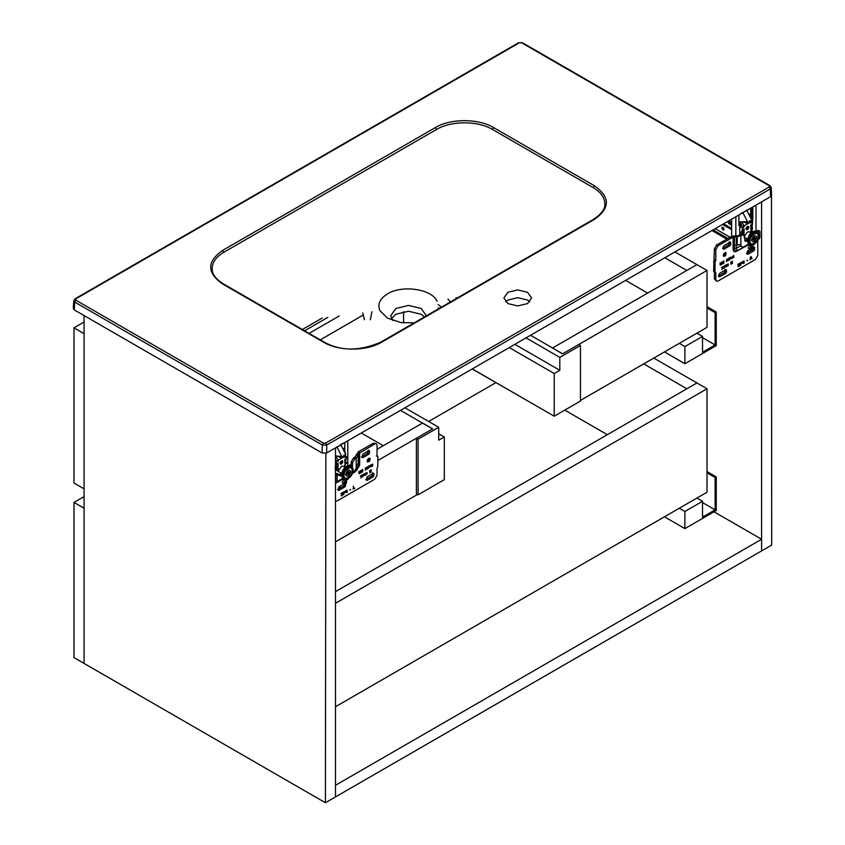 <?xml version="1.0" encoding="UTF-8"?>
<svg xmlns="http://www.w3.org/2000/svg" width="845" height="845" viewBox="0 0 845 845"><rect width="100%" height="100%" fill="white"/><g stroke="black" fill="none" stroke-linecap="round" stroke-linejoin="round"><path stroke-width="1.27" d="M723.183 246.846L723.183 248.905L723.996 249.18L729.995 245.715L730.809 242.441L729.995 242.156L723.996 245.62L723.183 246.846M725.105 271.329L725.105 269.27L726.499 270.073L725.686 269.798L719.686 273.262L718.768 275.576L719.686 276.822L725.686 273.358L726.499 272.132L725.105 271.329L724.281 272.544L718.282 276.009L718.873 276.537M749.673 249.676L747.086 251.916L747.086 253.975L747.909 254.25L753.909 250.796L754.722 247.511L752.536 248.029M725.707 255.359L726.14 252.898L724.968 254.958L725.707 255.359L725.971 252.803M750.275 257.334L750.444 258.253L750.275 257.334L751.332 256.912L750.444 257.429M750.444 258.253L751.469 256.891M751.237 258.126L750.275 258.486L750.17 259.901L750.17 257.313L751.289 256.669L751.934 258.876L751.237 258.126L750.444 258.581M751.765 258.781L751.522 257.852M750.275 259.647L750.275 258.486M746.895 260.577L747.55 260.197L746.895 260.577M746.726 260.756L747.55 260.471M742.713 263.344L743.589 263.429L743.917 262.299M744.118 262.489L744.054 263.207M742.67 261.728L744.022 260.947L742.67 261.728L742.67 262.605L744.191 262.14M742.839 261.823L742.839 262.7M742.438 263.017L742.607 261.675L744.191 261.042M740.621 262.911L740.79 263.83L740.621 262.911L741.509 262.394L740.79 263.006M740.79 263.83L741.815 262.468M740.336 265.383L740.505 262.89L741.878 262.13M740.621 265.224L740.621 264.062L740.79 265.319M740.621 264.062L741.456 263.577L740.79 264.158M730.999 262.362L730.999 264.337L730.756 262.214L732.14 263.344L732.383 261.274L732.383 263.534L730.999 262.362L730.999 264.337M731.854 263.651L732.383 263.534M732.214 263.439L732.214 261.179M730.957 261.908L732.14 263.344M727.239 264.443L727.408 266.027L728.263 264.96L728.063 264.158L727.408 264.538M727.038 265.953L727.281 264.411L728.305 263.967L728.179 265.774L727.038 265.953M725.359 267.02L726.341 265.964M726.499 266.112L726.468 266.767M725.031 266.576L725.2 265.425L725.401 266.312L726.584 265.826M725.2 265.425L726.584 264.622L725.232 265.446L725.401 266.312M726.584 264.865L725.401 265.552M723.404 266.46L724.873 265.615L723.816 268.488L724.63 265.995L723.404 266.46M723.236 266.608L724.873 265.858M721.609 267.495L723.077 266.65L722.021 269.523L722.834 267.031L721.609 267.495M721.44 267.643L723.077 266.893M732.583 256.468L733.65 255.803M732.71 257.598L733.777 256.838L732.837 257.725M732.594 257.281L732.752 256.088L733.861 255.591L733.777 257.376L732.921 258.01L732.594 257.281M731.981 257.926L731.326 257.778L731.083 258.739L731.981 257.926M730.745 257.82L731.326 257.778M730.788 258.897L731.2 257.07M728.918 258.105L730.386 257.26L729.319 260.133L730.143 257.64L728.918 258.105M728.749 258.253L730.386 257.503M727.355 259.193L727.524 260.788L728.39 259.711L728.179 258.919L727.524 259.288M727.165 260.714L727.281 259.383L728.305 258.654L728.305 260.535L727.165 260.714M726.552 259.478L726.552 261.739L726.552 259.478M726.626 261.496L726.626 259.235M723.774 261.073L723.774 263.344L723.774 261.073M723.848 263.101L723.848 260.841M722.053 262.351L722.053 264.327L721.81 262.203L723.204 263.334L723.447 261.263L723.447 263.524L722.053 262.351L722.053 264.327M722.908 263.64L723.447 263.524M723.278 263.429L723.278 261.168M722.01 261.897L723.204 263.334M721.239 262.541L721.366 264.39L720.299 265.203L720.014 263.249L720.669 264.844L721.239 262.541M720.088 264.496L720.088 263.006M721.313 263.788L721.313 262.299M724.809 254.863L725.538 255.253M725.665 252.497L724.08 255.285L725.232 255.919L723.711 256.405L723.257 254.958L724.323 253.035L725.834 252.602L724.249 255.38M723.584 256.331L725.052 255.824M738.097 266.671L739.016 264.253L738.266 266.767L737.896 264.4L738.456 266.059L739.195 263.651L739.576 265.414L740.135 263.112L739.755 265.911L739.016 264.253M739.217 266.027L739.966 263.006M739.576 265.414L739.026 263.545M738.456 266.059L738.002 264.147M747.086 253.975L746.505 253.447L752.504 249.983L753.328 246.708L754.722 247.511L753.909 247.236M726.499 272.132L726.499 270.073L725.686 269.798M723.183 248.905L722.602 248.367L728.601 244.902L729.415 241.628L730.809 242.441L729.995 242.156M747.498 239.008L745.364 240.233L746.758 241.047L745.184 241.205L743.864 235.068L740.885 234.414L737.97 235.723L731.759 236.262L716.634 244.987L718.039 245.8L715.799 249.676L715.799 260.344L715.018 262.034L715.018 271.847L715.799 272.629L715.799 279.748L716.454 281.195L718.039 281.036L755.557 259.373L757.796 255.496L757.796 240.381M731.759 236.262L733.154 237.065L737.21 236.663L737.21 245.071L733.154 245.472L733.154 237.065L718.039 245.8M737.21 245.071L740.885 244.437L740.885 245.927L743.125 247.226L748.195 244.289M735.435 235.639L737.21 236.663L742.28 235.227M745.364 240.233L744.646 240.519M740.885 234.414L743.864 235.068M715.799 249.676L714.395 248.874L716.634 244.987M738.784 249.983L736.407 251.356C734.463 252.296 733.386 251.673 733.154 249.486L733.154 245.472M758.704 238.227L759.919 237.519L758.937 238.881M756.845 231.667L757.965 230.379L759.359 231.181L758.24 232.481M759.919 231.509L759.359 231.181L759.919 231.509L759.919 237.519M758.525 230.706L757.965 230.379L758.525 230.706M716.454 281.195L714.395 278.934L715.799 279.748M714.395 271.794L714.395 278.934M714.395 248.874L713.613 271.372L715.799 272.629L714.395 271.826M715.018 262.034L714.342 262.087L714.342 271.794M714.342 262.087L713.613 261.675M368.832 454.23L369.656 450.955L368.251 450.142L367.438 453.427L368.832 454.23L362.832 457.694L361.438 456.881L367.438 453.427M374.06 474.584L373.965 473.612L372.56 472.809L371.747 476.084L373.141 476.897L374.06 474.584M345.742 485.695L344.337 484.882L343.524 486.107L344.918 486.91L345.742 483.636M370.173 459.215L370.025 458.529L368.853 460.546L369.571 460.969L370.173 459.215M369.856 458.423L369.571 460.969M342.236 478.671L337.166 481.597L337.166 475.587L335.761 474.774L336.321 473.813L338.285 474.288L339.965 475.904L338.56 475.101M338.845 475.26L339.965 475.904L341.274 475.154M338.845 474.943L341.538 473.38M352.46 466.905L352.566 462.817L351.161 462.004L351.129 465.69M351.161 462.004L353.4 458.127L354.805 457.325L356.199 458.127L354.805 458.941L352.566 462.817M369.835 470.887L369.835 472.851L369.592 470.739L370.976 471.859L371.219 469.788L371.219 472.059L369.835 470.887L369.835 472.851M370.691 472.165L371.219 472.059M371.05 471.954L371.05 469.693M369.793 470.422L370.976 471.859M365.948 474.71L366.117 472.925L366.244 474.541L367.057 473.781L366.899 472.672L366.244 473.052M366.117 472.925L367.142 472.482M364.068 473.971L365.42 473.38L364.068 473.971L364.649 474.647M364.195 475.534L365.177 474.489M365.336 474.636L365.304 475.281M364.448 474.573L365.42 474.341M364.237 474.066L364.237 474.837M363.868 475.091L364.037 473.939L365.42 473.38M362.241 474.974L363.709 474.129L362.653 477.002L363.466 474.51L362.241 474.974M362.072 475.122L363.709 474.372M360.445 476.01L361.913 475.165L360.857 478.038L361.671 475.545L360.445 476.01M360.276 476.157L361.913 475.408M371.42 464.982L372.487 464.317M371.546 466.113L372.613 465.363L371.673 466.239M371.43 465.796L371.589 464.602L372.698 464.106L372.613 465.891L371.758 466.524L371.43 465.796M370.818 466.44L369.835 467.158L370.818 466.44M369.582 466.334L370.163 466.292M369.624 467.422L370.036 465.595M370.205 465.204L370.892 465.194M367.755 466.62L369.223 465.775L368.156 468.648L368.98 466.155L367.755 466.62M367.586 466.767L369.223 466.017M366.191 467.707L366.36 469.302L367.226 468.225L367.015 467.433L366.36 467.813M366.001 469.228L366.117 467.898L367.142 467.169L367.142 469.049L366.001 469.228M365.389 467.993L365.389 470.253L365.389 467.993M365.462 470.01L365.462 467.75M362.611 469.588L362.611 471.859L362.611 469.588M362.685 471.616L362.685 469.355M360.889 470.876L360.889 472.841L360.646 470.728L362.04 471.848L362.283 469.778L362.283 472.049L360.889 470.876L360.889 472.841M361.745 472.154L362.283 472.049M362.114 471.943L362.114 469.683M360.847 470.411L362.04 471.848M359.136 473.622L360.118 472.577L360.15 470.813M358.967 473.189L358.924 471.521M360.033 473.2L359.305 473.718M359.22 473.38L360.319 470.908L360.202 472.904M358.977 473.612L358.85 471.763L359.093 473.115M368.684 460.451L369.402 460.874M367.459 461.93L368.938 461.423M368.135 460.969L369.107 461.528L367.586 462.014L367.131 460.546L368.219 458.624L369.719 458.212L368.135 460.969L369.55 458.117M353.041 488.98L354.889 488.114L353.21 489.075L353.495 486.329L353.495 488.59L354.889 488.114M353.326 486.234L353.495 488.59M349.946 489.751L350.601 489.382L349.946 489.751M349.777 489.931L350.601 489.656M345.763 492.529L346.82 492.445L346.957 491.484M347.168 491.663L347.094 492.392M345.721 490.903L347.073 490.121L345.721 490.903L345.721 491.779L347.242 491.315M345.89 490.998L345.89 491.874M345.489 492.191L345.647 490.861L347.242 490.216M343.661 492.086L343.83 493.005L343.661 492.086L344.718 491.674L343.83 492.181M343.83 493.005L344.855 491.642M343.387 494.557L343.556 492.075L344.929 491.304M343.661 494.399L343.83 493.343L343.83 494.494M343.661 493.248L344.507 492.762L343.83 493.343M341.148 495.857L341.686 495.73L341.053 493.322M341.496 495.233L341.876 493.036L342.616 494.589L342.077 492.73M342.616 494.589L343.007 492.191M342.806 495.085L341.887 493.332L341.517 495.635M344.918 486.91L338.929 490.375L337.525 489.572L343.524 486.107M338.106 490.1L338.929 490.375L338.106 490.1L338.929 486.826L343.714 484.058M344.337 484.882L344.443 483.794M373.141 476.897L367.142 480.361L365.748 479.548L371.747 476.084M366.329 480.076L367.142 480.361L366.329 480.076L367.142 476.802L373.141 473.337M362.019 457.42L362.832 457.694L362.019 457.42L362.832 454.135L368.832 450.67M377.028 455.93L377.821 456.712L377.028 455.93L377.028 445.262L376.374 443.815L373.395 443.16L358.269 451.885L354.805 457.325M356.4 470.749L359.674 465.109L359.674 461.106L356.199 466.535L356.199 468.024L353.96 471.901L352.745 472.598M356.199 466.535L356.199 458.127L358.227 454.895L358.713 465.606L357.488 469.165M359.674 465.109L358.713 465.606L358.702 453.564L374.789 443.974M373.395 443.16L376.374 443.815M358.702 453.564L358.227 454.895M337.166 481.597L335.497 482.822M335.486 500.863L337.282 500.863L374.789 479.21L377.028 475.323L377.028 468.214L377.821 466.524L377.821 456.384L376.416 455.899M341.686 495.73L342.056 493.427M335.761 480.794L335.761 474.774M342.827 479.178L336.183 482.96M337.725 474.615L337.166 475.587M338.845 474.615L336.321 473.813M336.88 473.485L337.44 473.813L336.88 473.485M302.362 329.508L322.209 318.047M625.649 280.382L647.65 293.078M543.578 410.068L472.218 368.959M428.647 421.475L495.92 382.637M564.766 410.121L607.333 434.689M335.486 706.737L707.011 492.234L707.011 388.784L696.924 382.965L335.486 591.648M335.486 603.288L707.011 388.784M349.608 465.162L351.161 464.264M377.028 449.329L422.553 423.039L432.64 428.859L377.821 460.514M417.514 494.483L335.486 541.846M707.011 270.453L696.924 264.633L552.461 348.045L562.538 353.854L707.011 270.453L707.011 327.353L580.462 400.414M472.302 368.906L554.225 416.205L580.462 401.058L580.462 345.457L578.783 344.485L562.622 353.812L530.533 335.285M400.467 410.385L432.555 428.901L416.395 438.238L416.395 493.839L418.074 494.811L444.312 479.664L444.312 436.992L438.713 440.224L438.713 427.285L404.945 407.797M418.074 494.811L418.074 439.21L438.713 427.285M416.395 438.238L418.074 439.21M383.281 445.716L361.269 433.01M554.225 416.205L554.225 373.532L509.25 347.57M438.713 433.76L444.312 436.992M309.08 333.384L339.194 315.998M456.12 297.503L457.124 298.084M526.055 337.873L559.823 357.372L580.462 345.457M320.297 339.838L362.938 315.217M514.858 344.337L559.823 370.3L559.823 357.372M559.823 370.3L554.225 373.532M304.601 330.796L327.807 317.393M73.325 308.531L74.244 309.883L322.156 453.015L326.635 453.004L770.651 196.653L771.58 195.311L771.231 187.579L770.302 188.942L326.751 445.019L322.272 444.998L74.719 302.077L73.79 300.704L73.314 308.531M424.486 316.959L421.116 314.245L408.515 311.235L395.925 314.245L391.436 318.607M426.334 315.703L421.116 308.425L408.515 305.415L395.925 308.425L390.707 315.703L392.809 320.551M439.062 308.531L438.059 307.781M438.101 304.506L441.386 307.189M437.076 301.306C432.07 289.064 402.209 284.596 387.528 293.88C379.764 298.707 377.25 304.316 379.965 310.707L387.528 318.132L401.069 322.6L414.346 322.811M212.19 268.446L212.211 269.069C212.211 274.245 215.961 279.188 223.45 283.92L324.237 342.109C340.82 351.298 359.695 351.309 380.841 342.13L593.623 219.277C601.281 214.165 605.02 209.222 604.83 204.448L604.84 203.803C604.671 197.519 600.816 192.142 593.264 187.653L492.477 129.465C477.921 120.603 451.082 120.624 436.527 129.486L223.745 252.328C216.204 256.817 212.348 262.182 212.19 268.446M527.523 303.587L531.589 297.936L527.523 292.275L517.731 289.93L507.929 292.275L503.873 297.936L507.929 303.587L517.731 305.932L527.523 303.587M74.244 309.883L74.719 302.077L75.839 300.186L323.392 443.107L325.631 443.107L326.751 445.019L326.635 453.004M325.631 443.107L769.182 187.03L770.302 188.942L770.651 196.653M518.27 43.412L74.719 299.489L75.839 298.887L75.839 300.186M769.182 187.03L769.182 185.731L522.749 43.412M370.332 319.78L371.927 311.731M450.469 301.94L447.945 299.119M362.737 312.935L364.427 319.79M505.606 301.813L507.929 300.038L517.731 297.693L527.523 300.038L529.847 301.813M643.721 363.889L686.848 388.784L696.924 382.965L653.798 358.069M664.835 257.746L686.848 270.453L696.924 264.633L674.923 251.926M684.894 528.611L684.894 511.478L702.522 501.286L702.522 517.129L715.123 509.862L715.123 477.531L716.243 476.886L716.243 510.507L684.894 528.611L664.455 516.813M716.243 476.886L707.011 471.552M684.894 511.478L679.285 508.246M702.522 501.286L696.924 498.054M715.123 509.862L702.522 502.585M715.123 477.531L707.011 472.841M684.894 363.72L684.894 346.587L702.522 336.405L702.522 352.249L715.123 344.971L715.123 312.639L716.243 311.995L716.243 345.616L684.894 363.72L664.455 351.921M716.243 311.995L707.011 306.661M684.894 346.587L679.285 343.355M702.522 336.405L696.924 333.173M715.123 344.971L702.522 337.694M715.123 312.639L707.011 307.95M84.067 496.606L73.99 502.416L73.99 657.6L325.409 802.75L761.598 550.919L761.598 201.765M335.486 447.787L335.486 796.93L335.486 785.29L761.598 539.279L761.598 550.919L771.686 545.099L771.474 195.829M325.409 802.75L325.874 453.332M73.99 502.416L84.067 508.236L84.067 663.42L84.067 315.555M714.004 511.795L761.598 539.279M73.99 483.023L73.99 327.849L84.067 333.669L84.067 488.843L73.99 483.023M84.067 322.029L73.99 327.849M748.353 228.71L747.656 228.456L748.353 228.71L748.522 226.798M750.128 248.377L750.128 249.043L750.952 248.567L750.952 249.518L752.356 247.099L751.532 247.574L751.532 246.624L750.952 246.951L750.128 248.377M755.472 238.269L755.472 237.603L754.384 238.227L754.384 236.98L753.814 237.308L753.814 238.554L752.726 239.188L752.726 239.853L753.814 239.23L753.814 240.476L755.472 238.269L754.596 238.1M742.839 212.37L738.921 214.957L738.921 225.53L741.414 224.094L741.414 225.488L739.766 226.439L739.766 235.068M750.687 215.971L750.687 208.176L746.895 210.595L751.638 219.858L750.022 213.912L750.106 216.119M751.691 207.606L751.627 218.116M751.49 220.154L751.406 221.517M735.847 235.681L735.847 216.753M739.766 226.439L742.396 227.96L744.075 226.988L741.414 225.457M740.431 221.717L740.431 223.524L741.414 224.094M740.41 223.513L738.9 224.379M746.758 210.109L742.977 212.856L747.719 222.119L738.921 222.298M744.075 226.988L744.075 225.89L750.793 222.003L750.793 223.112L752.472 222.14L749.842 220.619M751.078 229.777L751.078 232.84M752.472 222.14L752.472 224.083L751.078 227.009L752.472 227.823L752.472 228.963L750.793 229.935L750.793 232.935M751.86 232.174L752.05 229.206M752.156 227.632L752.388 224.126M752.472 222.879L752.81 217.83L751.691 217.186M752.81 217.83L752.81 206.845M731.643 219.182L731.643 236.325M744.075 235.227L744.075 233.811L742.396 234.783L742.396 233.642L740.991 232.829L742.396 229.903L742.396 227.96M742.301 229.956L744.075 228.932L744.075 232.671L742.396 233.642M744.075 225.89L741.604 221.601M744.075 236.822L747.434 231.974L749.219 231.794L751.057 232.861M752.472 227.823L750.793 228.784L750.793 225.055L752.472 224.083M747.635 229.513L746.378 229.692L746.093 228.34L747.043 226.703L748.353 226.27L747.054 228.668L747.698 229.259M747.709 228.308L748.585 226.819M739.121 222.172L738.921 224.147M749.23 222.034L743.674 221.707M749.568 221.918L751.638 219.858M750.793 222.003L750.455 221.411M747.688 250.859L749.705 249.697M756 205.113L756 230.843M740.991 232.829L742.67 231.857L744.075 228.932M747.223 223.576L749.378 222.33L747.223 223.576L743.167 221.665M747.054 228.668L748.205 226.375L746.895 228.583M742.67 231.857L744.075 232.671M730.08 237.234L715.229 228.657M713.095 229.882L727.946 238.459M748.923 222.172L747.075 222.372M726.827 239.103L711.976 230.537M722.961 227.305L723.753 229.967M745.987 228.731L747.054 228.858M748.205 228.794L748.776 227.189L748.205 228.615M721.841 227.949C722.591 226.713 723.341 227.147 724.08 229.248C723.341 230.484 722.591 230.051 721.841 227.949L722.169 227.231M749.927 221.76L747.814 222.404M747.265 241.121L748.871 235.713L752.81 231.583M753.888 243.487L750.656 245.018L748.564 244.469M728.644 220.904L731.643 223.914M731.643 225.203L728.844 223.587L727.746 221.432M728.844 220.999L731.643 222.615M751.532 247.574L750.529 246.993M750.835 247.49L752.356 247.765M751.532 248.24L750.529 247.659M751.532 249.18L750.529 248.007M750.952 248.567L749.959 247.997M753.814 239.23L753.233 238.892M754.384 240.138L753.814 239.473M753.814 238.554L754.384 238.892M753.814 237.889L754.384 238.227M340.081 463.208L340.556 464.148L340.144 462.69M346.397 481.47L345.573 483.562L344.992 483.9L344.992 482.949L344.168 483.424L344.992 481.333L345.573 480.995L345.573 481.946L346.397 481.47M346.767 474.225L347.855 471.69L348.425 471.352L348.425 472.608L349.513 471.985L348.425 474.52L347.855 474.848L347.855 473.601L346.767 474.225M347.802 465.458L347.802 440.784M340.799 444.481L344.728 442.548L344.728 450.353M343.883 455.001L346.513 456.522L344.834 457.494L344.496 455.793M335.486 448.051L340.936 444.977L345.679 454.24L344.063 448.283L344.147 450.491M336.88 446.751L341.76 456.501L335.486 455.983M335.486 459.849L338.116 461.37L336.437 462.342L335.486 461.792M336.437 468.014L338.116 467.042L338.116 463.313L336.711 466.239L335.032 467.211L336.437 468.014L336.437 469.165L335.032 469.292M336.437 462.342L336.437 464.275L335.486 465.225M344.834 467.317L344.834 464.317L346.513 463.345L346.513 462.194L345.119 461.391L346.513 458.455L346.513 456.522M345.119 467.222L345.119 464.158M346.513 458.455L344.834 459.426L344.834 463.166L346.513 462.194M338.116 461.37L338.116 460.261L344.834 456.384M338.116 463.313L336.437 464.275M345.098 467.232L343.26 466.176L341.475 466.345L338.116 471.193L338.116 468.193L336.437 469.165M341.211 463.937L342.531 462.849L342.426 460.673L340.556 461.708L341.855 462.606L341.158 463.894M340.556 461.708L341.803 462.754M341.2 463.187L340.493 464.116L341.2 462.997L340.271 462.5L341.2 462.997M345.679 454.24L343.609 456.3L341.116 456.754L337.715 456.089M338.116 460.261L335.645 455.983M337.799 471.014L341.517 473.401M336.711 468.32L336.711 470.39L338.116 471.193M343.123 484.396L338.708 486.974M338.845 489.16C339.595 487.069 340.334 486.635 341.084 487.871M337.208 456.036L341.264 457.958L343.419 456.712L341.243 456.765M341.042 463.007L340.176 462.542M336.711 466.239L338.116 467.042M341.116 456.754L343.281 456.406M340.704 464.053L340.017 463.176M341.855 456.786L343.968 456.131M346.851 465.965L342.912 470.084L341.306 475.492M344.992 482.949L343.999 482.368M344.58 482.389L345.573 483.562M345.573 482.611L344.58 482.041M346.397 482.136L344.876 481.861M345.573 481.946L344.58 481.375M347.855 473.844L348.425 474.52M348.425 473.274L347.855 472.936M349.513 472.651L348.636 472.482M347.274 473.274L347.855 473.601M347.855 472.27L348.425 472.608M753.328 248.757L754.722 249.571M752.504 249.983L753.909 250.796M724.281 272.544L725.686 273.358M729.415 243.687L730.809 244.49M728.601 244.902L729.995 245.715M740.885 245.927L736.396 248.039C736.576 249.962 737.537 250.532 739.259 249.771L737.601 250.416C735.763 251.271 734.738 250.68 734.527 248.631L736.396 248.039L736.375 236.568M733.154 249.486L734.527 248.631L734.527 236.589M736.407 251.356L748.712 244.754M743.125 247.226L738.678 250.014M739.481 235.227L740.885 236.04L740.885 244.437M758.799 231.509L757.405 230.706M715.799 260.344L714.395 259.542M352.566 466.049L351.161 465.236M353.4 458.127L354.805 458.941M372.56 474.858L373.965 475.672M369.656 453.004L368.251 452.202M358.132 463.926L358.132 455.518L356.347 454.494M355.703 470.897L356.432 470.739M358.269 451.885L359.674 452.698L359.674 461.106M356.199 468.024L358.238 466.377L358.164 467.137L355.249 471.711L352.471 473.39M353.96 471.901L355.449 471.362M403.593 311.636L403.593 322.917M322.156 453.015L322.272 444.998L323.392 443.107M521.629 42.81L519.39 42.81M594.415 219.362L381.634 342.204C366.498 351.393 338.581 351.383 323.455 342.183L222.657 283.994C206.729 272.808 206.719 261.612 222.626 250.405L435.407 127.553C450.543 118.374 478.46 118.384 493.586 127.574L594.384 185.763C610.312 196.959 610.322 208.155 594.415 219.362L593.296 219.996M769.182 185.731L770.302 186.333L769.182 185.731M493.586 127.574L492.477 129.465M436.527 129.486L435.407 127.553M223.745 252.328L222.626 250.405M594.384 185.763L593.264 187.653M223.777 284.596L222.657 283.994M324.564 342.785L323.455 342.183M381.634 342.204L380.514 342.838M747.508 229.386L745.977 228.794M749.378 222.33L750.106 221.654L747.202 222.393M746.895 228.858L747.54 229.259M731.643 229.734L722.507 224.453M731.643 229.344L722.845 224.263M749.716 245.303L748.089 248.029L749.99 249.856L751.163 249.697M749.124 244.987L747.265 241.247L752.863 231.551L757.035 231.287M723.626 223.809L731.643 228.435M749.536 248.863L749.99 249.856C750.402 249.243 750.561 252.042 752.684 247.184L752.166 246.085L751.078 246.191L749.536 248.863M752.61 247.078L751.258 245.568M747.688 241.49L748.902 244.87L747.223 241.184C748.649 234.002 751.86 230.653 756.824 231.16L753.286 231.794L747.688 241.49M752.61 247.279C751.701 249.845 750.782 250.373 749.874 248.863C750.782 246.286 751.701 245.758 752.61 247.279M728.844 223.587L729.964 222.943M758.937 235.766C759.211 243.033 748.691 249.106 748.966 241.522C748.691 234.255 759.211 228.182 758.937 235.766M749.948 241.047C749.716 247.268 758.345 242.293 758.123 236.325C758.345 230.104 749.716 235.09 749.948 241.047M756.729 237.213C754.976 242.135 753.222 243.138 751.469 240.244C753.222 235.322 754.976 234.308 756.729 237.213M341.961 460.609L342.7 461.56L341.222 464.074L342.816 461.56L342.394 460.652M344.147 456.025L343.419 456.712L344.158 456.025M340.482 461.771L341.792 462.468M340.556 463.968L341.042 463.102M345.204 484.079L344.031 484.238L342.13 482.4L343.757 479.685M351.076 465.669L346.904 465.922L341.306 475.629L343.165 479.358M345.299 479.939L346.725 481.555C346.556 483.319 345.658 484.217 344.031 484.238L343.577 483.234L345.119 480.573L346.207 480.467L346.651 481.46M343.366 479.495L341.729 475.872L347.327 466.165L350.865 465.532C345.594 465.289 342.394 468.626 341.264 475.566L343.366 479.495C345.637 480.118 347.115 480.002 347.813 479.147L351.647 475.112L353.21 469.788L351.288 465.775M343.915 483.234C344.823 484.755 345.742 484.227 346.651 481.65C345.742 480.14 344.823 480.668 343.915 483.234M343.007 475.904C342.732 483.488 353.252 477.414 352.988 470.147C353.252 462.564 342.732 468.637 343.007 475.904M352.164 470.707C352.386 476.664 343.757 481.65 343.989 475.429C343.757 469.471 352.386 464.486 352.164 470.707M345.51 474.615C347.263 477.52 349.017 476.506 350.77 471.584C349.017 468.69 347.263 469.704 345.51 474.615M758.282 239.378L759.359 238.755M758.356 230.336L759.761 231.15M338.676 474.256L337.282 473.443M771.231 187.579L769.975 185.657L522.421 42.725L518.598 42.725L75.047 298.813L73.79 300.704M747.476 239.019L744.519 237.308M749.325 245.113C751.596 245.737 753.075 245.62 753.772 244.765L757.606 240.73L759.169 235.417L757.247 231.403M343.609 456.3L342.964 456.553M341.264 457.958L343.419 456.712"/></g></svg>
